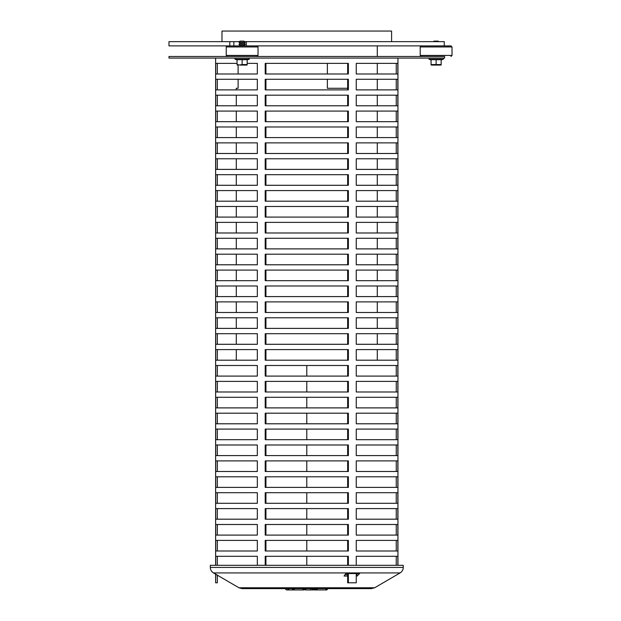 <?xml version="1.0" encoding="UTF-8"?>
<svg xmlns="http://www.w3.org/2000/svg" width="621" height="621" viewBox="0 0 621 621"><rect width="100%" height="100%" fill="white"/><g stroke="black" fill="none" stroke-linecap="round" stroke-linejoin="round"><path stroke-width="0.93" d="M238.115 65.081L238.115 73.984M420.215 46.948L452.018 46.948L452.018 55.432L420.215 55.432L420.215 46.948L421.271 45.892L450.955 45.892L452.018 46.948M438.768 41.654L438.232 41.118L433.994 41.118L433.466 41.654M441.166 64.545L441.166 59.686L431.067 59.686L431.067 64.545L441.166 64.545L441.166 64.972A2.267 2.267 0 0 1 440.491 65.081L431.742 65.081L440.491 65.081M436.113 59.686L436.113 64.545M441.166 59.973L443.254 59.212A0.582 0.582 0 0 0 443.06 58.079M236.042 46.948L258.025 46.948L258.025 55.432L226.23 55.432L226.23 46.948L236.042 46.948M258.025 46.948L256.97 45.892L227.286 45.892L226.23 46.948L226.23 55.432L227.286 56.488L236.446 56.488M243.96 41.118L240.009 41.118L238.945 42.181L245.311 42.181L243.96 41.118M238.945 42.181L240.009 43.237L244.247 43.237L245.311 42.181M239.481 45.892L240.009 45.364L244.247 45.364L244.775 45.892M244.247 45.364L245.311 44.301L238.945 44.301L240.009 45.364M242.128 64.545L247.174 64.545L247.174 59.686L242.128 59.686L242.128 64.545L239.605 64.972L237.075 64.545L237.075 59.686L242.128 59.686M239.939 65.081L246.498 65.081L239.939 65.081M221.984 41.654L221.984 31.05L391.595 31.05L391.595 41.654M347.651 88.291L327.36 88.291L327.36 79.278M327.36 73.984L327.36 63.381M237.89 88.291L236.298 88.291L236.298 89.882M238.115 79.278L238.115 88.291M229.793 41.654L168.982 41.654L168.982 45.892L229.793 45.892L229.793 41.654L239.481 41.654M244.775 41.654L246.312 41.654L246.312 45.892L444.263 45.892L444.263 41.654L246.312 41.654M293.011 45.892L320.568 45.892M320.568 41.654L293.011 41.654M311.486 588.63L312.891 589.95L314.296 588.63L328.113 588.63L326.716 589.95L325.311 588.63M285.466 588.63A1.405 1.405 0 0 0 286.297 589.826A1.405 1.405 0 0 1 285.466 588.63A1.405 1.405 0 0 0 286.871 589.95L288.711 589.95L288.711 588.63L310.477 588.63L310.492 589.95L312.891 589.95L305.742 589.95L305.734 588.63M286.871 589.95L297.738 589.95M304.337 588.63A1.405 1.405 -90 0 0 305.742 589.95A1.405 1.405 0 0 1 304.337 588.63M286.297 589.826A1.405 1.405 0 0 0 288.268 588.63M319.466 589.95L313.822 589.95A1.405 1.211 90 0 0 314.963 589.011M238.922 587.761L374.657 587.761L371.451 588.63L242.128 588.63L238.922 587.761L213.484 572.927C211.458 571.654 210.403 569.822 210.325 567.431L403.254 567.431C403.176 569.822 402.121 571.654 400.095 572.927L213.484 572.927M347.651 576.032L344.05 576.032L345.843 573.556L359.613 573.556L357.184 576.032L356.26 576.032M356.26 574.658L357.184 576.032M345.043 574.658L347.651 574.658M356.726 574.658L357.805 573.556M403.254 567.431L403.254 565.312L210.325 565.312L210.325 567.431M444.597 56.488L168.982 56.488L168.982 58.079L444.597 58.079L444.597 56.488M215.627 573.975L215.627 582.801L215.743 574.045M348.373 573.556L348.373 582.801L356.26 582.801L356.26 573.556M356.26 565.312L356.26 556.3L397.836 556.3L397.836 565.312M385.742 550.998L356.26 550.998L356.26 540.402L397.836 540.402L397.836 550.998L385.742 550.998M385.742 535.1L356.26 535.1L356.26 524.497L397.836 524.497L397.836 535.1L385.742 535.1M385.742 519.195L356.26 519.195L356.26 508.599L397.836 508.599L397.836 519.195L385.742 519.195M385.742 503.297L356.26 503.297L356.26 492.694L397.836 492.694L397.836 503.297L385.742 503.297M385.742 487.4L356.26 487.4L356.26 476.796L397.836 476.796L397.836 487.4L385.742 487.4M385.742 471.494L356.26 471.494L356.26 460.898L397.836 460.898L397.836 471.494L385.742 471.494M385.742 455.597L356.26 455.597L356.26 444.993L397.836 444.993L397.836 455.597L385.742 455.597M385.742 439.699L356.26 439.699L356.26 429.095L397.836 429.095L397.836 439.699L385.742 439.699M385.742 423.794L356.26 423.794L356.26 413.198L397.836 413.198L397.836 423.794L385.742 423.794M385.742 407.896L356.26 407.896L356.26 397.293L397.836 397.293L397.836 407.896L385.742 407.896M385.742 391.991L356.26 391.991L356.26 381.395L397.836 381.395L397.836 391.991L385.742 391.991M385.742 376.093L356.26 376.093L356.26 365.49L397.836 365.49L397.836 376.093L385.742 376.093M385.742 360.196L356.26 360.196L356.26 349.592L397.836 349.592L397.836 360.196L385.742 360.196M385.742 344.29L356.26 344.29L356.26 333.694L397.836 333.694L397.836 344.29L385.742 344.29M385.742 328.393L356.26 328.393L356.26 317.789L397.836 317.789L397.836 328.393L385.742 328.393M385.742 312.487L356.26 312.487L356.26 301.891L397.836 301.891L397.836 312.487L385.742 312.487M385.742 296.59L356.26 296.59L356.26 285.986L397.836 285.986L397.836 296.59L385.742 296.59M385.742 280.692L356.26 280.692L356.26 270.088L397.836 270.088L397.836 280.692L385.742 280.692M385.742 264.787L356.26 264.787L356.26 254.191L397.836 254.191L397.836 264.787L385.742 264.787M385.742 248.889L356.26 248.889L356.26 238.285L397.836 238.285L397.836 248.889L385.742 248.889M385.742 232.984L356.26 232.984L356.26 222.388L397.836 222.388L397.836 232.984L385.742 232.984M385.742 217.086L356.26 217.086L356.26 206.49L397.836 206.49L397.836 217.086L385.742 217.086M385.742 201.188L356.26 201.188L356.26 190.585L397.836 190.585L397.836 201.188L385.742 201.188M385.742 185.283L356.26 185.283L356.26 174.687L397.836 174.687L397.836 185.283L385.742 185.283M385.742 169.386L356.26 169.386L356.26 158.782L397.836 158.782L397.836 169.386L385.742 169.386M385.742 153.488L356.26 153.488L356.26 142.884L397.836 142.884L397.836 153.488L385.742 153.488M385.742 137.583L356.26 137.583L356.26 126.987L397.836 126.987L397.836 137.583L385.742 137.583M385.742 121.685L356.26 121.685L356.26 111.081L397.836 111.081L397.836 121.685L385.742 121.685M385.742 105.78L356.26 105.78L356.26 95.184L397.836 95.184L397.836 105.78L385.742 105.78M385.742 89.882L356.26 89.882L356.26 79.278L397.836 79.278L397.836 89.882L385.742 89.882M385.742 73.984L356.26 73.984L356.26 63.381L397.836 63.381L397.836 73.984L385.742 73.984M215.743 105.78L215.743 95.184L257.327 95.184L257.327 105.78L215.743 105.78M215.743 121.685L215.743 111.081L257.327 111.081L257.327 121.685L215.743 121.685M247.174 63.381L257.327 63.381L257.327 73.984L215.743 73.984L215.743 63.381L237.075 63.381M215.743 89.882L215.743 79.278L257.327 79.278L257.327 89.882L215.743 89.882M215.743 137.583L215.743 126.987L257.327 126.987L257.327 137.583L215.743 137.583M215.743 153.488L215.743 142.884L257.327 142.884L257.327 153.488L215.743 153.488M215.743 169.386L215.743 158.782L257.327 158.782L257.327 169.386L215.743 169.386M215.743 185.283L215.743 174.687L257.327 174.687L257.327 185.283L215.743 185.283M215.743 232.984L215.743 222.388L257.327 222.388L257.327 232.984L215.743 232.984M215.743 248.889L215.743 238.285L257.327 238.285L257.327 248.889L215.743 248.889M215.743 201.188L215.743 190.585L257.327 190.585L257.327 201.188L215.743 201.188M215.743 217.086L215.743 206.49L257.327 206.49L257.327 217.086L215.743 217.086M215.743 264.787L215.743 254.191L257.327 254.191L257.327 264.787L215.743 264.787M215.743 280.692L215.743 270.088L257.327 270.088L257.327 280.692L215.743 280.692M215.743 296.59L215.743 285.986L257.327 285.986L257.327 296.59L215.743 296.59M215.743 312.487L215.743 301.891L257.327 301.891L257.327 312.487L215.743 312.487M215.743 360.196L215.743 349.592L257.327 349.592L257.327 360.196L215.743 360.196M215.743 376.093L215.743 365.49L257.327 365.49L257.327 376.093L215.743 376.093M215.743 328.393L215.743 317.789L257.327 317.789L257.327 328.393L215.743 328.393M215.743 344.29L215.743 333.694L257.327 333.694L257.327 344.29L215.743 344.29M215.743 391.991L215.743 381.395L257.327 381.395L257.327 391.991L215.743 391.991M215.743 407.896L215.743 397.293L257.327 397.293L257.327 407.896L215.743 407.896M215.743 423.794L215.743 413.198L257.327 413.198L257.327 423.794L215.743 423.794M215.743 439.699L215.743 429.095L257.327 429.095L257.327 439.699L215.743 439.699M215.743 487.4L215.743 476.796L257.327 476.796L257.327 487.4L215.743 487.4M215.743 503.297L215.743 492.694L257.327 492.694L257.327 503.297L215.743 503.297M215.743 455.597L215.743 444.993L257.327 444.993L257.327 455.597L215.743 455.597M215.743 471.494L215.743 460.898L257.327 460.898L257.327 471.494L215.743 471.494M215.743 519.195L215.743 508.599L257.327 508.599L257.327 519.195L215.743 519.195M215.743 535.1L215.743 524.497L257.327 524.497L257.327 535.1L215.743 535.1M215.743 550.998L215.743 540.402L257.327 540.402L257.327 550.998L215.743 550.998M215.743 565.312L215.743 556.3L257.327 556.3L257.327 565.312M265.206 565.312L265.206 556.3L348.373 556.3L348.373 565.312M265.206 550.998L265.206 540.402L348.373 540.402L348.373 550.998L265.206 550.998M265.206 535.1L265.206 524.497L348.373 524.497L348.373 535.1L265.206 535.1M265.206 519.195L265.206 508.599L348.373 508.599L348.373 519.195L265.206 519.195M265.206 471.494L265.206 460.898L348.373 460.898L348.373 471.494L265.206 471.494M265.206 455.597L265.206 444.993L348.373 444.993L348.373 455.597L265.206 455.597M265.206 503.297L265.206 492.694L348.373 492.694L348.373 503.297L265.206 503.297M265.206 487.4L265.206 476.796L348.373 476.796L348.373 487.4L265.206 487.4M265.206 439.699L265.206 429.095L348.373 429.095L348.373 439.699L265.206 439.699M265.206 423.794L265.206 413.198L348.373 413.198L348.373 423.794L265.206 423.794M265.206 407.896L265.206 397.293L348.373 397.293L348.373 407.896L265.206 407.896M265.206 391.991L265.206 381.395L348.373 381.395L348.373 391.991L265.206 391.991M265.206 344.29L265.206 333.694L348.373 333.694L348.373 344.29L265.206 344.29M265.206 328.393L265.206 317.789L348.373 317.789L348.373 328.393L265.206 328.393M265.206 376.093L265.206 365.49L348.373 365.49L348.373 376.093L265.206 376.093M265.206 360.196L265.206 349.592L348.373 349.592L348.373 360.196L265.206 360.196M265.206 312.487L265.206 301.891L348.373 301.891L348.373 312.487L265.206 312.487M265.206 296.59L265.206 285.986L348.373 285.986L348.373 296.59L265.206 296.59M265.206 280.692L265.206 270.088L348.373 270.088L348.373 280.692L265.206 280.692M265.206 264.787L265.206 254.191L348.373 254.191L348.373 264.787L265.206 264.787M265.206 217.086L265.206 206.49L348.373 206.49L348.373 217.086L265.206 217.086M265.206 201.188L265.206 190.585L348.373 190.585L348.373 201.188L265.206 201.188M265.206 248.889L265.206 238.285L348.373 238.285L348.373 248.889L265.206 248.889M265.206 232.984L265.206 222.388L348.373 222.388L348.373 232.984L265.206 232.984M265.206 185.283L265.206 174.687L348.373 174.687L348.373 185.283L265.206 185.283M265.206 169.386L265.206 158.782L348.373 158.782L348.373 169.386L265.206 169.386M265.206 153.488L265.206 142.884L348.373 142.884L348.373 153.488L265.206 153.488M265.206 137.583L265.206 126.987L348.373 126.987L348.373 137.583L265.206 137.583M265.206 89.882L265.206 79.278L348.373 79.278L348.373 89.882L265.206 89.882M265.206 73.984L265.206 63.381L348.373 63.381L348.373 73.984L265.206 73.984M265.206 121.685L265.206 111.081L348.373 111.081L348.373 121.685L265.206 121.685M265.206 105.78L265.206 95.184L348.373 95.184L348.373 105.78L265.206 105.78M396.252 105.78L396.252 95.184M217.327 95.184L217.327 105.78M396.252 121.685L396.252 111.081M217.327 111.081L217.327 121.685M396.252 73.984L396.252 63.381M217.327 63.381L217.327 73.984M396.252 89.882L396.252 79.278M217.327 79.278L217.327 89.882M396.252 137.583L396.252 126.987M217.327 126.987L217.327 137.583M396.252 153.488L396.252 142.884M217.327 142.884L217.327 153.488M396.252 169.386L396.252 158.782M217.327 158.782L217.327 169.386M396.252 185.283L396.252 174.687M217.327 174.687L217.327 185.283M396.252 232.984L396.252 222.388M217.327 222.388L217.327 232.984M396.252 248.889L396.252 238.285M217.327 238.285L217.327 248.889M396.252 201.188L396.252 190.585M217.327 190.585L217.327 201.188M396.252 217.086L396.252 206.49M217.327 206.49L217.327 217.086M396.252 264.787L396.252 254.191M217.327 254.191L217.327 264.787M396.252 280.692L396.252 270.088M217.327 270.088L217.327 280.692M396.252 296.59L396.252 285.986M217.327 285.986L217.327 296.59M396.252 312.487L396.252 301.891M217.327 301.891L217.327 312.487M396.252 360.196L396.252 349.592M217.327 349.592L217.327 360.196M396.252 376.093L396.252 365.49M217.327 365.49L217.327 376.093M396.252 328.393L396.252 317.789M217.327 317.789L217.327 328.393M396.252 344.29L396.252 333.694M217.327 333.694L217.327 344.29M396.252 391.991L396.252 381.395M217.327 381.395L217.327 391.991M396.252 407.896L396.252 397.293M217.327 397.293L217.327 407.896M396.252 423.794L396.252 413.198M217.327 413.198L217.327 423.794M396.252 439.699L396.252 429.095M217.327 429.095L217.327 439.699M396.252 487.4L396.252 476.796M217.327 476.796L217.327 487.4M396.252 503.297L396.252 492.694M217.327 492.694L217.327 503.297M396.252 455.597L396.252 444.993M217.327 444.993L217.327 455.597M396.252 471.494L396.252 460.898M217.327 460.898L217.327 471.494M396.252 519.195L396.252 508.599M217.327 508.599L217.327 519.195M396.252 535.1L396.252 524.497M217.327 524.497L217.327 535.1M396.252 550.998L396.252 540.402M217.327 540.402L217.327 550.998M396.252 565.312L396.252 556.3M217.327 556.3L217.327 565.312M217.327 574.976L217.327 582.801L215.743 582.801M348.373 582.801L347.651 582.801L347.651 573.556M347.651 565.312L347.651 556.3M265.935 556.3L265.935 565.312M347.651 550.998L347.651 540.402M265.935 540.402L265.935 550.998M347.651 535.1L347.651 524.497M265.935 524.497L265.935 535.1M347.651 519.195L347.651 508.599M265.935 508.599L265.935 519.195M347.651 471.494L347.651 460.898M265.935 460.898L265.935 471.494M347.651 455.597L347.651 444.993M265.935 444.993L265.935 455.597M347.651 503.297L347.651 492.694M265.935 492.694L265.935 503.297M347.651 487.4L347.651 476.796M265.935 476.796L265.935 487.4M347.651 439.699L347.651 429.095M265.935 429.095L265.935 439.699M347.651 423.794L347.651 413.198M265.935 413.198L265.935 423.794M347.651 407.896L347.651 397.293M265.935 397.293L265.935 407.896M347.651 391.991L347.651 381.395M265.935 381.395L265.935 391.991M347.651 344.29L347.651 333.694M265.935 333.694L265.935 344.29M347.651 328.393L347.651 317.789M265.935 317.789L265.935 328.393M347.651 376.093L347.651 365.49M265.935 365.49L265.935 376.093M347.651 360.196L347.651 349.592M265.935 349.592L265.935 360.196M347.651 312.487L347.651 301.891M265.935 301.891L265.935 312.487M347.651 296.59L347.651 285.986M265.935 285.986L265.935 296.59M347.651 280.692L347.651 270.088M265.935 270.088L265.935 280.692M347.651 264.787L347.651 254.191M265.935 254.191L265.935 264.787M347.651 217.086L347.651 206.49M265.935 206.49L265.935 217.086M347.651 201.188L347.651 190.585M265.935 190.585L265.935 201.188M347.651 248.889L347.651 238.285M265.935 238.285L265.935 248.889M347.651 232.984L347.651 222.388M265.935 222.388L265.935 232.984M347.651 185.283L347.651 174.687M265.935 174.687L265.935 185.283M347.651 169.386L347.651 158.782M265.935 158.782L265.935 169.386M347.651 153.488L347.651 142.884M265.935 142.884L265.935 153.488M347.651 137.583L347.651 126.987M265.935 126.987L265.935 137.583M347.651 89.882L347.651 79.278M265.935 79.278L265.935 89.882M347.651 73.984L347.651 63.381M265.935 63.381L265.935 73.984M347.651 121.685L347.651 111.081M265.935 111.081L265.935 121.685M347.651 105.78L347.651 95.184M265.935 95.184L265.935 105.78M306.79 365.49L306.79 376.093M306.79 381.395L306.79 391.991M306.79 397.293L306.79 407.896M306.79 413.198L306.79 423.794M306.79 429.095L306.79 439.699M306.79 444.993L306.79 455.597M306.79 460.898L306.79 471.494M306.79 476.796L306.79 487.4M306.79 492.694L306.79 503.297M306.79 508.599L306.79 519.195M306.79 524.497L306.79 535.1M306.79 540.402L306.79 550.998M306.79 556.3L306.79 565.312M443.254 59.212L428.971 59.212L429.173 58.079M247.174 59.973L249.269 59.212L234.986 59.212L235.18 58.079L234.986 59.212L237.075 59.973M233.869 45.892L233.869 41.654M237.075 64.972L237.758 65.081L237.075 64.972M450.955 56.488L452.018 55.432M421.271 56.488L420.215 55.432M431.067 64.972L431.742 65.081M431.067 59.973L428.971 59.212M227.286 45.892L226.23 46.948M256.97 56.488L258.025 55.432M227.286 56.488L226.23 55.432M240.009 43.237L238.945 44.301M244.247 43.237L245.311 44.301M247.174 64.972L246.498 65.081M249.269 59.212L249.068 58.079M377.281 360.196L377.281 349.592M377.281 344.29L377.281 333.694M377.281 328.393L377.281 317.789M377.281 312.487L377.281 301.891M377.281 296.59L377.281 285.986M377.281 280.692L377.281 270.088M377.281 264.787L377.281 254.191M377.281 248.889L377.281 238.285M377.281 232.984L377.281 222.388M377.281 217.086L377.281 206.49M377.281 201.188L377.281 190.585M377.281 185.283L377.281 174.687M377.281 169.386L377.281 158.782M377.281 153.488L377.281 142.884M377.281 137.583L377.281 126.987M377.281 121.685L377.281 111.081M377.281 105.78L377.281 95.184M377.281 89.882L377.281 79.278M377.281 73.984L377.281 63.381M377.281 56.488L377.281 45.892M236.298 360.196L236.298 349.592M236.298 344.29L236.298 333.694M236.298 328.393L236.298 317.789M236.298 312.487L236.298 301.891M236.298 296.59L236.298 285.986M236.298 280.692L236.298 270.088M236.298 264.787L236.298 254.191M236.298 248.889L236.298 238.285M236.298 232.984L236.298 222.388M236.298 217.086L236.298 206.49M236.298 201.188L236.298 190.585M236.298 185.283L236.298 174.687M236.298 169.386L236.298 158.782M236.298 153.488L236.298 142.884M236.298 137.583L236.298 126.987M236.298 121.685L236.298 111.081M236.298 105.78L236.298 95.184M317.696 588.63L316.291 589.95L326.716 589.95M314.886 588.63L316.291 589.95M302.411 588.63L303.816 589.95L304.802 589.546M294.796 588.63L293.391 589.95L303.816 589.95M291.994 588.63L293.391 589.95M374.657 587.761L400.095 572.927M215.627 58.079L215.627 565.312M397.952 58.079L397.952 565.312"/></g></svg>
